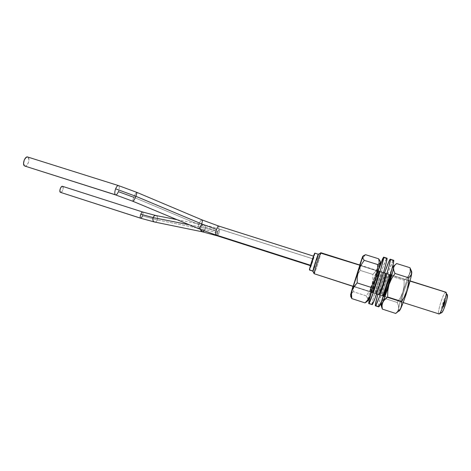 <?xml version="1.0" encoding="UTF-8"?>
<svg xmlns="http://www.w3.org/2000/svg" width="471" height="471" viewBox="0 0 471 471"><rect width="100%" height="100%" fill="white"/><g stroke="black" fill="none" stroke-linecap="round" stroke-linejoin="round"><path stroke-width="0.35" stroke-dasharray="2.35 1.77" d="M441.221 312.762L438.731 313.957C437.082 312.785 443.052 293.539 445.442 292.285L446.82 294.687C444.801 295.688 439.808 311.814 441.221 312.762L441.539 312.815M313.021 271.378C313.898 270.189 318.543 255.618 318.531 254.105L320.863 252.939C320.804 255.2 313.863 276.406 314.063 273.68M444.895 301.422L444.371 303.242L444.754 303.359L445.307 301.54L444.895 301.422L445.33 301.728L444.724 303.365L444.341 303.247L444.948 301.446L444.312 303.053L444.895 301.422M444.353 303.289L443.829 305.108L444.212 305.232L444.765 303.406L444.353 303.289L444.795 303.595L444.182 305.237L443.8 305.114L444.406 303.312L443.776 304.92L444.353 303.289M443.694 304.872L443.17 306.686L443.552 306.809L444.106 304.984L443.694 304.872L444.129 305.02L443.759 306.462L444.076 304.99L443.523 306.815L443.14 306.692L443.747 304.896L443.17 306.686L443.57 304.814L443.158 304.696L442.64 306.503L443.017 306.627L443.552 305.273L442.699 307.233L443.081 307.357L443.629 305.538L443.223 305.426L442.669 307.239L443.223 305.426L443.653 305.573L443.288 307.015L443.605 305.544L443.081 307.357L442.687 306.78L443.694 304.872M444.765 300.074L444.247 301.882L444.624 302.005L445.177 300.192L444.765 300.074L445.207 300.374L444.595 302.011L444.218 301.887L444.818 300.098L444.188 301.699L444.765 300.074M444.165 301.216L443.647 303.018L444.023 303.136L444.577 301.328L444.165 301.216L444.6 301.517L443.994 303.141L443.617 303.024L444.218 301.24L443.588 302.835L444.165 301.216M444.353 301.781L444.412 301.77C444.43 302.9 444.059 304.113 443.311 305.402L443.688 305.526C444.441 304.231 444.812 303.024 444.795 301.893L444.353 301.781L444.842 301.952L444.759 302.806L443.688 305.526L444.736 301.905C443.982 303.2 443.617 304.407 443.635 305.538L443.252 305.414C443.235 304.29 443.605 303.077 444.353 301.781L444.206 303.359L443.311 305.402L443.458 303.824L443.011 304.837L443.394 304.961L443.941 303.153L443.535 303.036L442.981 304.843L443.535 303.036L443.965 303.342L443.364 304.967L442.958 304.655L443.323 303.383L443.582 303.059L443.458 303.824L444.171 302.011L444.736 301.905C443.982 303.2 443.617 304.407 443.635 305.538L443.252 305.414C443.235 304.29 443.605 303.077 444.353 301.781L444.412 301.77C444.43 302.9 444.059 304.113 443.311 305.402L443.688 305.526C444.441 304.231 444.812 303.024 444.795 301.893L444.353 301.781L443.935 302.476L443.311 305.402L444.206 303.359L444.353 301.781M445.054 300.157L444.536 301.964L444.912 302.088L445.466 300.268L445.054 300.157L445.495 300.457L445.007 301.976L445.436 300.274L444.912 302.088L444.506 301.97L445.107 300.18L444.624 301.852L444.606 301.181L445.083 300.145L444.742 301.623L445.119 301.746L445.466 300.268L444.848 300.498L445.23 300.616L445.119 301.746L444.506 301.97L444.848 300.498L444.477 301.776L445.06 300.151M312.974 271.025L312.974 271.025C312.856 269.724 318.055 253.645 318.384 254.269L315.229 262.759L312.974 271.025M318.414 254.44C318.425 256.041 313.368 271.679 313.003 271.155L315.635 264.296L318.414 254.44L314.881 253.321L318.414 254.44M314.881 253.321L312.667 261.552L309.482 270.018C309.883 270.56 314.946 254.941 314.881 253.321L314.84 253.145M403.247 302.417L384.012 296.224L403.247 302.417M383.482 296.053L379.031 294.616L383.482 296.053M376.659 293.851L372.408 292.479L376.659 293.851M371.413 292.161L353.232 286.303L371.413 292.161M445.819 292.185L445.442 292.285C442.94 293.616 436.794 313.886 438.854 314.045M359.938 265.279L378.142 271.031M379.161 271.349L383.476 272.715M385.796 273.445L390.335 274.881M390.789 275.023L410.041 281.105M314.098 273.839C314.522 274.463 320.828 254.976 320.863 252.939L320.833 252.715M447.008 294.599L445.442 292.285L320.863 252.939L318.531 254.099L315.635 264.361L312.909 271.508M446.82 294.687L444.73 298.196L442.363 304.849L441.062 310.872L441.091 312.491L441.592 312.785M443.158 304.696L443.541 304.819L443.017 306.627L442.61 306.509L443.211 304.719L442.581 306.315L443.158 304.696L443.117 306.497L442.61 306.509L443.187 304.69L442.74 306.374L443.117 306.497L443.57 304.814L443.058 304.825L442.581 306.333L443.152 304.702M446.172 293.092L445.813 292.185M115.578 194.912C116.514 194.97 117.456 193.881 118.398 191.638L133.776 197.302C132.916 199.598 132.634 200.929 132.928 201.294C132.634 200.929 132.916 199.598 133.776 197.302L198.738 224.532C199.957 221.505 201.052 219.963 202.006 219.892C201.029 219.992 199.945 221.541 198.738 224.532C197.95 226.834 197.832 228.182 198.385 228.582M218.744 226.139C219.033 227.069 218.727 228.871 217.826 231.555L198.738 224.532L217.826 231.555C218.727 228.871 219.033 227.069 218.744 226.139L313.657 256.265C313.704 257.113 310.931 265.679 310.701 265.367L313.657 256.265L218.744 226.139M24.828 166.069C27.43 167.128 30.462 158.868 28.077 157.226L118.774 185.78C119.499 186.916 119.369 188.865 118.398 191.638C119.369 188.865 119.499 186.916 118.774 185.78L28.077 157.226L28.931 159.604L28.225 163.09L26.37 165.68L24.869 166.08M215.753 234.964C216.289 234.935 216.978 233.799 217.826 231.555C216.99 233.769 216.307 234.905 215.765 234.97M312.985 257.578L313.633 256.171L312.985 257.578M198.35 228.565C197.838 228.117 197.967 226.775 198.738 224.532L133.776 197.302C135.042 194.217 136.019 192.551 136.702 192.309C136.037 192.515 135.059 194.182 133.776 197.302M443.352 304.955L442.97 304.837L443.564 303.03L443.953 303.159L443.364 304.967L443.953 303.159L443.576 303.036L442.97 304.837L443.517 304.79L443.97 303.277L443.352 304.955M442.97 304.837L443.576 303.036L442.97 304.837M395.687 264.272L393.438 265.897L396.611 263.536L393.674 266.215L391.725 269.253L390.959 272.65L391.23 276.2L404.159 280.286L407.121 277.76L409.175 274.793L410.088 271.373L409.941 267.693L411.218 271.467L410.947 271.702C407.998 274.469 397.789 306.491 398.572 310.536L398.89 311.078L395.693 313.45L397.683 311.213L398.66 308.611L398.448 305.632L397.241 302.482L400.503 297.525L402.858 292.049L404.024 286.256L404.159 280.286L407.121 277.76L409.175 274.793L410.088 271.373L409.941 267.693L411.218 271.467L409.829 273.504L407.762 278.137L402.87 292.061L399.225 305.549L398.572 309.671L398.89 311.078L395.693 313.45L397.683 311.213L398.66 308.611L398.448 305.632L397.241 302.482L400.503 297.525L402.858 292.049L404.024 286.256L404.159 280.286L391.23 276.2L387.969 281.152L385.643 286.551L384.46 292.373L384.301 298.302L397.241 302.482L384.301 298.302L382.269 300.386L381.174 302.894L381.245 305.856L381.174 302.894L381.587 301.575L384.301 298.302L384.46 292.373L385.643 286.551L381.475 301.399C383.206 293.409 389.34 274.358 392.196 268.14L385.625 286.551L387.969 281.152L391.23 276.2L390.959 272.65L391.725 269.253L393.674 266.215L395.675 264.284M390.388 275.158L386.361 286.103L383.859 296.324C382.882 296.489 389.582 275.247 390.647 274.811L408.428 280.422C406.991 280.745 400.279 302.099 401.633 302.052L401.851 299.114L403.853 291.69L406.555 284.001L408.428 280.422L408.357 283.153L406.326 290.748L403.541 298.632L401.698 302.052L383.906 296.318L401.698 302.052L403.794 298.008C406.42 291.508 409.434 280.257 408.534 280.41L391.801 275.123M372.273 292.579L374.639 283.548L378.69 271.861L378.972 271.29L382.264 272.332C381.039 274.028 374.81 293.904 375.587 293.657L372.408 292.479L375.717 293.551L377.889 284.584L382.264 272.332L379.131 271.125L382.434 272.167L382.375 273.074L378.79 285.432L375.717 293.551C376.806 292.35 383.27 271.749 382.434 272.167M386.921 258.167L386.503 258.62L383.217 257.596L386.503 258.62C383.647 262.942 370.465 305.043 372.078 304.731M371.407 292.308L378.348 270.33L371.407 292.308M386.503 258.62L382.629 268.24L377.071 285.049L372.838 299.939L372.072 304.725M376.606 293.986L372.29 292.591C371.572 292.862 377.807 273.003 378.972 271.29M378.872 294.705L381.139 285.626L385.26 273.939L385.566 273.374L388.875 274.416C387.509 276.077 381.292 295.994 382.205 295.788L379.031 294.616L382.352 295.688L382.464 293.639L384.395 286.668L388.875 274.416L385.749 273.215L389.064 274.263L389.046 275.182L386.214 285.461L382.352 295.688C383.571 294.528 390.035 273.887 389.064 274.263M393.091 260.669C389.959 264.914 376.794 307.104 378.69 306.88L379.308 302.035L383.459 287.092L389.058 270.266L393.091 260.669L389.794 259.645L393.091 260.669L393.562 260.239M377.807 294.369L384.577 272.844L377.807 294.369M383.435 296.182L378.896 294.722C378.048 294.946 384.271 275.052 385.566 273.374M380.391 261.835L379.862 262.376L378.584 258.762L378.725 263.195L377.836 267.404L375.817 271.155L372.914 274.44L372.832 280.198L371.743 285.791L369.476 291.096L366.303 295.9L353.533 291.767L353.656 286.003L354.798 280.363L357.053 275.164L360.227 270.419L357.053 275.164L354.798 280.363L353.656 286.003L353.533 291.767L366.303 295.9L367.557 298.084L367.827 300.051L366.921 301.64L367.786 300.221L367.833 299.103L366.303 295.9L369.476 291.096L371.743 285.791L372.832 280.198L372.914 274.44L360.227 270.419L359.979 266.121L360.751 261.953L362.676 258.137L365.555 254.693L362.482 256.93L365.555 254.693L362.676 258.137L360.751 261.953L359.979 266.121L360.227 270.419L372.914 274.44L375.817 271.155L377.836 267.404L378.725 263.195L378.584 258.762L379.862 262.376L377.777 267.616C374.304 277.083 368.687 295.335 367.892 299.78L367.763 300.863M377.236 270.943L359.803 265.438L377.236 270.943L377.436 270.619L374.622 281.158L377.236 270.943C375.882 273.457 369.976 292.35 370.642 292.061L372.779 283.807L377.236 270.943M370.842 291.802L374.622 281.158L370.659 292.061L370.842 291.802L354.121 286.415L370.842 291.802M353.297 286.15L354.121 286.415L353.297 286.15M353.533 291.767L351.613 292.862L350.548 294.41L350.665 296.347L350.459 295.335L350.924 293.598L353.533 291.767M359.72 264.996L352.92 286.35L359.72 264.996M359.873 265.261L377.477 270.601M353.162 286.427L359.803 265.438L353.168 286.427L370.642 292.061M380.332 261.682L377.524 268.305L372.908 282.1L368.94 295.482L367.839 300.993M155.73 215.5C157.444 216.065 157.985 217.549 157.367 219.951L142.425 215.924C143.078 214.052 143.19 212.768 142.772 212.08L62.513 186.322M217.078 235.388L217.873 231.638C211.52 229.618 205.862 228.111 200.899 227.116L200.622 229.501L200.899 227.116C201.541 225.568 202.43 224.814 203.566 224.861C205.209 225.468 205.703 227.034 205.056 229.56L218.838 233.245C218.208 234.929 217.684 235.8 217.278 235.847C217.673 235.818 218.197 234.952 218.838 233.245C219.527 231.202 219.763 229.83 219.545 229.136L219.439 229.041C219.039 229.059 218.515 229.925 217.873 231.638L217.078 235.388M202.412 231.82C203.549 231.844 204.426 231.09 205.056 229.56L157.367 219.951C157.985 217.584 157.455 216.101 155.783 215.506M142.625 211.985L142.772 212.08C143.19 212.768 143.078 214.052 142.425 215.924L157.367 219.951L205.056 229.56C205.703 226.993 205.191 225.426 203.519 224.855C202.4 224.844 201.523 225.597 200.899 227.116C205.862 228.111 211.52 229.618 217.873 231.638C218.509 229.948 219.027 229.083 219.427 229.041L313.28 258.962L219.545 229.136C219.763 229.83 219.527 231.202 218.838 233.245L205.056 229.56L204.273 230.931M189.33 224.808L200.899 227.116L189.33 224.808M310.43 265.626L311.019 265.821L313.262 258.897L311.349 265.273L313.197 258.962L311.037 265.88L310.43 265.626M62.543 186.328L63.202 187.953L62.696 190.29L61.513 192.086L60.559 192.415M154.488 222L154.671 222.035C155.842 222.106 156.737 221.411 157.367 219.951C156.755 221.388 155.872 222.082 154.718 222.041M140.623 218.226C141.188 218.244 141.789 217.478 142.425 215.924M60.535 192.409C62.084 193.069 64.162 187.393 62.725 186.439L142.772 212.08M444.736 301.905L443.688 305.526L444.589 303.483L444.736 301.905M443.982 302.841L443.605 302.723L444.194 301.21L444.589 301.628L443.994 303.141L444.589 301.628L444.206 301.511L443.605 302.723L443.994 303.141L444.589 301.628L443.982 302.841M443.605 302.723L444.194 301.21L443.605 302.723M444.724 301.128L444.347 301.01L444.795 300.068L444.671 300.945L445.048 301.069L445.177 300.192L444.595 302.011L445.048 301.069L444.671 300.945L444.218 301.887L444.347 301.01L444.724 301.128L444.695 301.929L445.201 300.433L444.724 301.128M444.347 301.01L444.424 301.599L444.783 300.068L444.347 301.01M445.119 301.746L445.436 300.274L445.119 301.746M445.26 301.558L444.877 301.434L444.383 303.23L444.765 303.348L445.307 301.54L444.765 303.348L444.341 303.247L444.877 301.434L445.26 301.558L444.865 303.212L445.26 301.558M444.877 301.434L444.324 303.23L444.877 301.434M444.801 303.512L444.418 303.389L443.8 305.114L444.182 305.237L444.801 303.512L444.153 305.126L443.77 305.002L444.383 303.283L444.801 303.512L444.177 305.232L444.801 303.512M444.418 303.389L443.794 305.108L444.418 303.389M444.059 305.567L443.676 305.443L443.14 306.692L443.187 306.115L443.564 306.232L443.523 306.815L444.059 305.567L444.106 304.984L443.564 306.232L443.187 306.115L443.723 304.867L443.676 305.443L444.124 305.267L443.529 306.815L444.059 305.567M443.676 305.443L443.146 306.692L443.676 305.443M443.399 306.739L443.017 306.621L442.669 307.239L442.905 306.038L443.288 306.162L443.052 307.363L443.399 306.739L443.629 305.538L443.288 306.162L442.905 306.038L443.252 305.42L443.017 306.621L443.399 306.739L443.653 305.761L443.023 307.316L443.399 306.739M443.017 306.621L443.235 305.42L442.646 307.015L443.017 306.621M443.441 304.943L443.023 306.621L443.441 304.943M444.924 301.416L445.307 301.54L444.924 301.416M444.383 303.283L444.765 303.406L444.383 303.283M443.723 304.867L444.106 304.984L443.723 304.867M443.252 305.42L443.635 305.538L443.252 305.42M444.795 300.068L445.177 300.192L444.795 300.068M444.194 301.21L444.577 301.328L444.194 301.21M444.412 301.77L444.795 301.893L444.412 301.77M445.083 300.145L445.466 300.268L445.083 300.145M443.187 304.69L443.57 304.814L443.187 304.69M443.564 303.03L443.941 303.153L443.564 303.03M403.194 302.553L384.937 296.671M371.366 292.297L353.427 286.515M410.088 280.899L408.534 280.41M390.394 274.681L385.743 273.215M383.535 272.515L379.131 271.125M378.201 270.831L360.227 265.155M442.981 304.843L443.364 304.967L442.981 304.843M442.61 306.509L442.987 306.627L442.61 306.509M444.506 301.97L444.883 302.094L444.506 301.97M443.617 303.024L443.994 303.141L443.617 303.024M444.218 301.887L444.595 302.011L444.218 301.887M442.669 307.239L443.052 307.363L442.669 307.239M443.14 306.692L443.523 306.815L443.14 306.692M443.8 305.114L444.182 305.237L443.8 305.114M444.341 303.247L444.724 303.365L444.341 303.247M410.111 269.33L410.947 271.702M397.73 311.131L398.572 310.536M383.859 296.324L401.633 302.052M372.29 292.591L375.587 293.657M378.89 294.722L382.205 295.788M378.678 258.879L379.891 262.312M176.972 219.657L203.566 224.861C208.288 225.792 213.575 227.181 219.439 229.041L313.262 258.897M310.413 265.679L311.037 265.88"/><path stroke-width="0.71" d="M441.539 312.815L438.731 313.957M360.227 265.155L320.833 252.715C320.451 251.926 313.939 272.114 314.063 273.68L353.232 286.303L314.063 273.68L313.021 271.378M318.531 254.105L318.266 254.234C317.248 256.053 313.091 269.082 312.885 271.125L315.77 261.022L318.531 254.099M312.903 271.002L309.429 269.883L312.903 271.002M403.194 302.553L439.16 313.992C441.545 313.186 447.956 292.161 445.819 292.185L410.088 280.899M384.012 296.224L383.482 296.053L384.012 296.224M385.566 273.374L385.743 273.215C386.65 272.821 380.185 293.433 379.031 294.616L376.659 293.851L378.872 294.705M378.972 271.29L379.131 271.125C379.903 270.69 373.432 291.261 372.408 292.479L371.413 292.161L372.273 292.579M312.909 271.508L314.098 273.392C314.363 270.978 319.373 255.253 320.563 253.092L359.938 265.279M378.142 271.031L379.161 271.349M383.476 272.715L385.796 273.445M390.335 274.881L390.789 275.023M410.041 281.105L445.666 292.179M314.063 273.68L353.427 286.515M445.813 292.185C447.968 292.114 441.551 313.18 439.16 313.992L442.004 312.408L443.682 309.365L446.596 300.775L447.356 294.881M447.144 294.611L446.82 294.687M320.563 253.092L318.266 254.234L314.84 253.145C314.451 252.503 309.253 268.57 309.429 269.883L312.179 259.945L314.881 253.321M441.592 312.785C443.717 312.014 449.169 293.692 447.008 294.599L446.172 293.092M133.776 197.302L118.398 191.638C117.438 193.911 116.49 195 115.548 194.9L115.265 194.729C114.518 193.622 114.636 191.656 115.625 188.836C116.59 186.563 117.538 185.48 118.468 185.586L118.439 185.574C117.509 185.509 116.573 186.598 115.625 188.836L135.878 196.301C136.743 193.97 137.02 192.645 136.714 192.315C137.032 192.61 136.755 193.94 135.878 196.301L201.641 223.925L216.536 229.412L201.641 223.925C200.41 226.969 199.315 228.517 198.368 228.576C199.339 228.488 200.422 226.934 201.641 223.925C202.424 221.617 202.542 220.275 201.988 219.886C202.542 220.304 202.418 221.653 201.641 223.925L135.878 196.301C134.606 199.41 133.629 201.076 132.952 201.305L132.94 201.3C133.605 201.105 134.588 199.439 135.878 196.301L115.625 188.836C114.636 191.656 114.518 193.622 115.265 194.729L115.578 194.912M215.765 234.97L310.536 265.244L215.618 234.852C215.312 233.952 215.618 232.138 216.536 229.412C217.367 227.199 218.055 226.062 218.585 226.009L218.603 226.009C218.073 226.033 217.384 227.163 216.536 229.412C215.618 232.138 215.312 233.952 215.618 234.852L310.519 265.308M24.869 166.08L115.265 194.729L24.828 166.069L115.548 194.9L132.928 201.294L198.35 228.565M311.372 262.465L312.985 257.578L311.372 262.465M136.702 192.309L118.468 185.586L27.648 156.996C25.045 155.913 22.002 164.297 24.433 165.857L23.55 163.496L24.262 159.963L26.14 157.361L27.701 157.008M394.61 265.42L396.611 263.536L409.941 267.693L411.283 270.625L411.619 273.357L410.718 275.776L408.769 277.813L394.998 273.474L393.768 270.46L393.579 267.74L394.61 265.42L396.611 263.536L409.941 267.693L411.595 272.02L411.318 274.622L408.769 277.813L408.628 284.16L407.391 290.319L404.889 296.147L401.422 301.416L401.633 304.973L400.78 308.234L398.702 311.078L395.693 313.45L382.34 309.1L381.993 306.168L382.205 304.019L383.535 300.91L387.645 296.977L387.804 290.672L389.058 284.478L391.531 278.744L394.998 273.474L393.768 270.46L393.579 267.74L394.61 265.42M381.092 305.29L382.34 309.1L395.693 313.45L398.702 311.078L400.78 308.234L401.633 304.973L401.422 301.416L387.645 296.977L401.422 301.416L404.889 296.147L407.391 290.319L408.628 284.16L408.769 277.813L394.998 273.474L391.531 278.744L389.058 284.478L392.967 270.589L393.697 266.78L393.438 265.897L393.721 266.527C393.78 270.595 383.9 301.599 381.516 304.814L384.048 299.061L389.04 284.484L387.804 290.672L387.645 296.977L384.66 299.509L382.705 302.429L382.005 305.667L382.34 309.1L381.092 305.29C380.762 305.326 380.892 304.03 381.475 301.399L381.092 305.29M390.724 274.787L390.724 274.787C391.766 274.458 384.801 296.453 383.906 296.318L388.228 284.979L390.718 274.781M381.245 305.856L382.34 309.1L381.245 305.856M393.438 265.897L392.196 268.14L393.438 265.897M390.388 275.158L390.647 274.811M411.501 271.455C413.844 271.82 401.045 312.032 398.89 311.078L400.173 309.447L402.246 304.943L406.12 294.34L410.506 279.209L411.548 274.016L411.577 271.561M368.781 303.654L372.32 304.549L368.781 303.654C368.505 303.177 369.376 299.397 371.407 292.308L369.046 301.252L369.005 303.471L374.092 290.319L379.973 271.914L383.476 258.903L383.588 257.137L382.582 258.909L378.348 270.33L383.606 257.137C385.355 255.989 371.048 301.416 369.005 303.471L372.32 304.549L374.816 298.891L383.394 272.997L386.355 262.147L387.009 258.608L386.897 258.167L386.503 258.62M378.201 270.831L379.131 271.125L379.049 272.026L376.123 282.241L372.673 291.973L372.29 292.591L371.366 292.297M372.072 304.725L372.32 304.549C374.504 302.541 388.81 257.06 386.921 258.167L383.612 257.137M390.235 259.203L393.562 260.239C395.746 259.215 381.445 304.796 378.967 306.715L375.381 305.803C375.016 305.296 375.823 301.487 377.807 294.369L375.293 304.978L375.322 305.75L375.64 305.632L376.241 304.607L379.491 296.542L383.965 283.365L389.011 266.203L390.347 259.651L390.212 259.197L389.111 260.952L384.577 272.844C387.009 265.838 388.746 261.44 389.794 259.645L390.235 259.203C392.272 258.137 377.972 303.671 375.64 305.632L378.967 306.715L381.598 301.087L390.253 275.164L393.132 264.266L393.691 260.693L393.532 260.233L393.091 260.669M383.535 272.515L385.796 273.468L382.846 284.384L379.031 294.616L376.606 293.986M363.659 255.553L365.555 254.693L378.584 258.762L379.956 260.646L380.35 262.294L379.544 263.601L377.701 264.561L364.218 260.328L362.958 258.408L362.711 256.789L363.659 255.553L365.555 254.693L378.584 258.762L379.956 260.646L380.35 262.294L379.544 263.601L377.701 264.561L377.624 270.642L376.482 276.559L374.086 282.17L370.73 287.257L370.924 291.69L370.071 295.865L368.004 299.627L365.013 302.888L366.921 301.64L365.013 302.888L351.808 298.585L351.501 294.293L352.226 290.16L353.062 288.181L357.153 282.9L357.277 276.807L358.478 270.849L360.863 265.35L364.218 260.328L362.958 258.408L362.711 256.789L363.659 255.553M350.559 294.864L351.808 298.585L365.013 302.888L368.151 300.58L365.013 302.888L368.004 299.627L370.071 295.865L370.924 291.69L370.73 287.257L357.153 282.9L370.73 287.257L374.086 282.17L376.482 276.559L377.624 270.642L377.701 264.561L364.218 260.328L360.863 265.35L358.478 270.849L357.277 276.807L357.153 282.9L354.186 286.321L352.226 290.16L351.501 294.293L351.808 298.585L350.559 294.864L358.455 270.854L362.482 256.93C362.882 255.871 362.917 255.965 362.588 257.195L350.736 294.393L352.92 286.35L350.559 294.864M367.763 300.863L369.464 297.513L373.998 284.478L378.59 269.471L380.391 261.835M359.873 265.261L353.173 286.421L359.968 265.073M350.665 296.347L351.808 298.585L350.665 296.347M362.482 256.93L359.72 264.996L362.482 256.93M380.332 261.682L380.332 261.682C381.769 260.504 370.324 297.089 368.151 300.58L367.839 300.993M142.772 212.08L142.601 211.979C142.036 211.962 141.435 212.727 140.8 214.281L153.104 217.584C153.717 216.165 154.594 215.471 155.73 215.5M217.172 235.759L217.078 235.388L217.172 235.759L310.43 265.626L217.172 235.759M204.273 230.931L202.365 231.814L200.622 229.501C200.846 230.872 201.441 231.644 202.412 231.82M142.619 211.985L62.513 186.322C60.965 185.651 58.875 191.379 60.335 192.303L140.458 218.132C140.028 217.461 140.146 216.171 140.8 214.281C141.447 212.704 142.054 211.938 142.619 211.985L155.783 215.506C154.623 215.447 153.729 216.136 153.104 217.584L189.33 224.808L153.104 217.584C152.486 219.951 153.01 221.429 154.671 222.035L202.365 231.814L217.272 235.841L310.413 265.679M60.559 192.415L59.852 190.796L60.359 188.441L61.554 186.634L62.543 186.328M154.718 222.041C153.022 221.47 152.486 219.986 153.104 217.584L140.8 214.281C140.146 216.171 140.028 217.461 140.458 218.132L140.623 218.226M60.335 192.303L140.605 218.22L60.335 192.303M142.425 215.924C141.783 217.496 141.176 218.261 140.605 218.22L154.488 222M314.098 273.392L312.885 271.125L309.465 270.018M384.937 296.671L383.435 296.182M391.801 275.123L390.394 274.681M136.725 192.321L201.988 219.886L218.603 226.009L313.503 256.13M215.753 234.964L198.385 228.582M394.068 266.28L393.721 266.527M381.993 306.168L381.516 304.814M378.69 306.88L375.381 305.803M351.578 296.795L350.736 294.393M155.783 215.506L176.972 219.657"/></g></svg>

